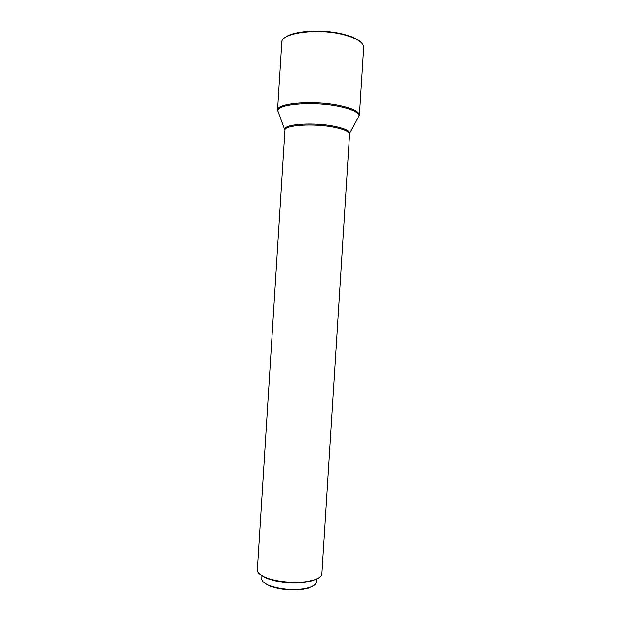 <?xml version="1.0" encoding="UTF-8"?>
<svg xmlns="http://www.w3.org/2000/svg" width="621" height="621" viewBox="0 0 621 621"><rect width="100%" height="100%" fill="white"/><g stroke="black" fill="none" stroke-linecap="round" stroke-linejoin="round"><path stroke-width="0.93" d="M263.389 582.079L268.753 585.642C278.41 589.399 289.51 590.664 302.047 589.453L308.544 588.141L314.311 585.285M261.938 575.675L261.744 578.749C261.666 580.977 263.855 583.096 268.288 585.098C278.192 588.941 289.565 590.245 302.411 589.003L309.072 587.66C313.729 586.232 316.159 584.408 316.361 582.188L316.555 579.114M272.076 579.975C281.748 582.816 291.994 583.693 302.815 582.591L305.959 582.11M259.12 573.618L265.314 577.677C274.544 581.823 292.32 583.88 305.097 582.219L312.953 580.674L319.613 577.421M349.545 134.307C349.39 131.706 344.236 129.362 334.082 127.274C313.745 123.105 284.038 125.093 284.961 130.239L257.327 569.946C257.234 572.453 259.741 574.844 264.849 577.134C274.265 581.357 292.429 583.453 305.47 581.761L313.481 580.193C318.837 578.562 321.624 576.505 321.849 574.006L349.553 134.175M281.818 42.399L281.818 42.36C280.739 32.742 318.744 27.774 344.492 34.931C357.222 38.479 363.611 42.678 363.673 47.514L363.673 47.545M284.697 37.904C291.746 30.708 323.231 28.682 344.181 34.434C352.705 36.717 358.441 39.48 361.375 42.725M284.961 130.115L284.876 128.958C285.179 123.959 314.381 122.213 334.245 126.296C343.933 128.283 349.111 130.526 349.786 133.041L357.611 118.603M278.922 113.651L277.758 110.662C277.781 103.746 314.777 100.99 339.873 106.556C352.053 109.249 358.472 112.323 359.14 115.778L358.286 117.353M278.41 112.331L277.556 110.119C276.329 102.915 314.218 99.81 340.052 105.562C352.813 108.419 359.264 111.656 359.404 115.265L363.673 47.514M308.544 588.141L309.072 587.66M312.953 580.674L313.481 580.193M284.961 130.239L277.556 110.119L281.818 42.36M265.314 577.677L264.849 577.134M268.753 585.642L268.288 585.098"/></g></svg>
